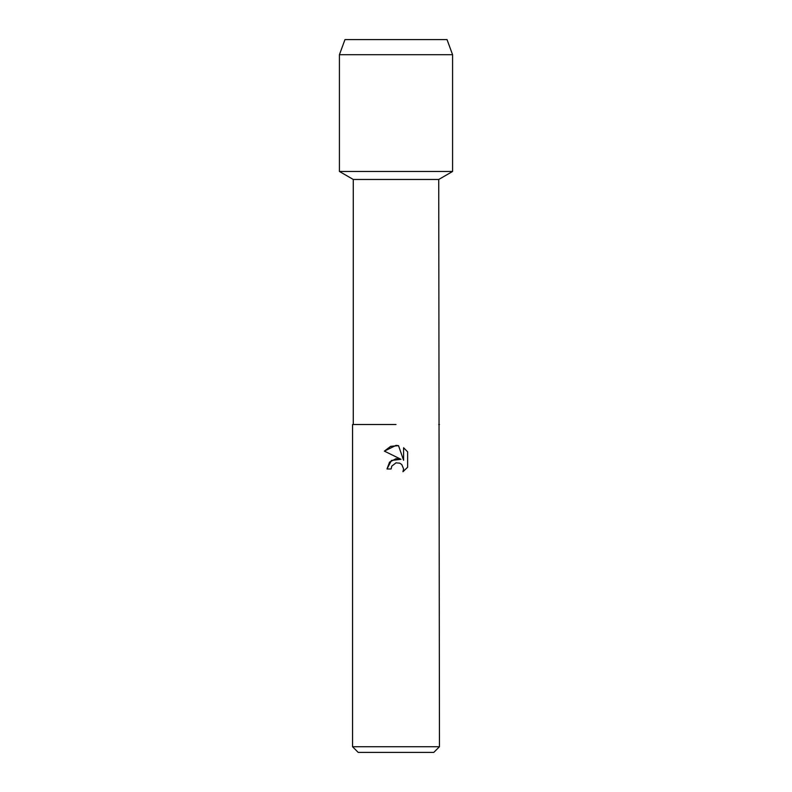 <?xml version="1.0" encoding="UTF-8"?>
<svg xmlns="http://www.w3.org/2000/svg" width="792" height="792" viewBox="0 0 792 792"><rect width="100%" height="100%" fill="white"/><g stroke="black" fill="none" stroke-linecap="round" stroke-linejoin="round"><path stroke-width="1.19" d="M447.034 39.6L344.965 39.6L447.034 39.6L452.578 54.707L452.578 171.468L396 171.468L452.578 171.468L438.728 179.467L439.451 746.737L352.549 746.737L358.212 752.4L433.788 752.4L439.451 746.737M353.272 424.512L396 424.512L353.272 424.512L353.272 179.467L438.728 179.467M439.451 424.512L438.728 424.512M400.98 459.301L391.406 460.469L387.001 468.983L389.555 462.122L396 458.697L400.98 459.301L384.377 451.123L396 445.391L398.524 445.668L403.593 460.261L403.593 447.757L407.623 451.836L407.623 467.26L402.95 471.735L403.603 468.943L401.782 464.528L399.752 463.172L396 462.845L399.752 463.172L401.782 464.528L403.603 468.943L402.95 471.735L407.623 467.26M391.109 468.983L391.773 466.142L391.109 468.983L387.001 468.983M398.524 445.668L390.634 446.351L384.377 451.123M407.623 451.836L403.593 447.757M396 462.845L391.773 466.142M344.965 39.6L339.422 54.707L339.422 171.468L396 171.468L339.422 171.468L353.272 179.467M339.422 54.707L452.578 54.707M352.549 424.512L352.549 746.737"/></g></svg>
